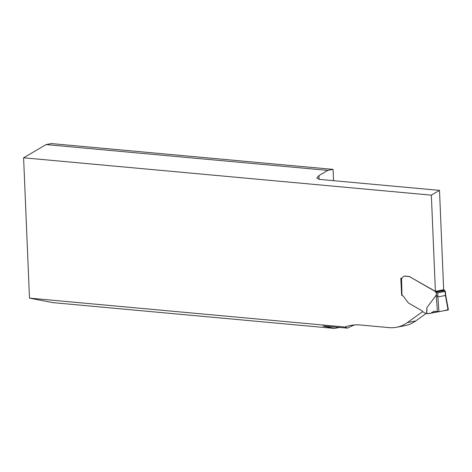 <?xml version="1.0" encoding="UTF-8"?>
<svg xmlns="http://www.w3.org/2000/svg" width="472" height="472" viewBox="0 0 472 472"><rect width="100%" height="100%" fill="white"/><g stroke="black" fill="none" stroke-linecap="round" stroke-linejoin="round"><path stroke-width="0.71" d="M401.672 295.342L400.793 278.197L401.542 278.268L401.996 295.478L401.672 295.354L400.952 278.226L401.277 278.315A2.566 1.841 -100.8 0 0 401.648 278.297A2.566 1.841 -100.8 0 0 402.728 277.436A3.853 2.761 79.2 0 1 404.345 276.144A3.853 2.761 79.2 0 1 404.905 276.12L409.395 276.639A5.139 3.682 79.2 0 1 409.908 276.881L435.391 291.324L443.662 289.749L439.497 190.375L319.397 179.372L316.789 177.968L318.96 175.572L327.792 170.386L333.079 169.383L333.551 180.664M339.698 327.403L334.418 328.429L52.74 302.617L29.482 298.127L344.955 327.031L347.628 328.128A66.794 47.855 79.2 0 1 354.785 324.913M333.079 169.383L51.395 143.571L46.114 144.579L23.6 157.79L29.482 298.127M344.955 327.031A66.794 47.855 79.2 0 1 350.602 325.45A66.794 47.855 79.2 0 1 360.331 324.99L389.064 327.621A51.377 36.81 -100.8 0 0 396.545 327.267A51.377 36.81 -100.8 0 0 407.454 322.523L422.682 311.603M347.628 328.128L322.995 326.058L334.418 328.429M396.545 327.267L404.823 325.692A51.377 36.81 -100.8 0 0 415.732 320.948L426.11 313.502M410.168 276.828A5.139 3.682 -100.8 0 0 409.661 276.586L405.171 276.067A3.853 2.761 -100.8 0 0 404.61 276.09A3.853 2.761 -100.8 0 0 404.598 276.096M435.391 291.324L431.355 195.148L23.6 157.79M431.355 195.148L439.497 190.375M327.792 170.386L46.114 144.579M445.397 291.324L436.783 292.964L445.114 291.189A1.54 1.103 79.2 0 1 444.488 290.457L444.299 290.038A0.513 0.366 -100.8 0 0 444.093 289.796L443.651 289.542M401.996 295.478A4.112 2.944 79.2 0 1 403.784 296.794L408.209 302.729A5.139 3.682 -100.8 0 0 409 303.319L421.897 310.735A2.053 1.469 79.2 0 1 422.623 311.502A1.027 0.737 -100.8 0 0 422.983 311.886L425.596 313.39A1.027 0.737 -100.8 0 0 425.856 313.479L426.558 313.544L426.924 307.602L436.193 295.165L436.417 295.395L436.311 292.864A1.54 1.103 -100.8 0 1 435.685 292.133L444.488 290.457M409.908 276.881L435.29 291.472A0.513 0.366 79.2 0 1 435.497 291.714L435.685 292.133M445.533 294.475L445.326 295.507L437.933 296.917L436.417 295.395M436.783 292.964L436.311 292.864M437.827 296.858L438.96 311.691L437.444 311.567L436.193 295.165M447.999 309.555L445.415 295.413M438.96 311.691L448.134 309.945M437.444 311.567L433.986 311.213L430.606 313.337L426.8 313.644L426.924 307.602M448.064 309.573L443.833 310.765L427.844 313.744M318.96 175.572L319.119 179.342M325.273 326.081L325.296 326.665M407.454 322.523L415.732 320.948M445.326 295.507L445.161 291.478M437.768 292.882L437.933 296.917M435.497 291.714L444.299 290.038M435.29 291.472L444.093 289.796M438.04 311.691L431.113 313.007M445.438 291.366L445.58 294.752M448.394 309.744L445.533 294.428"/></g></svg>
